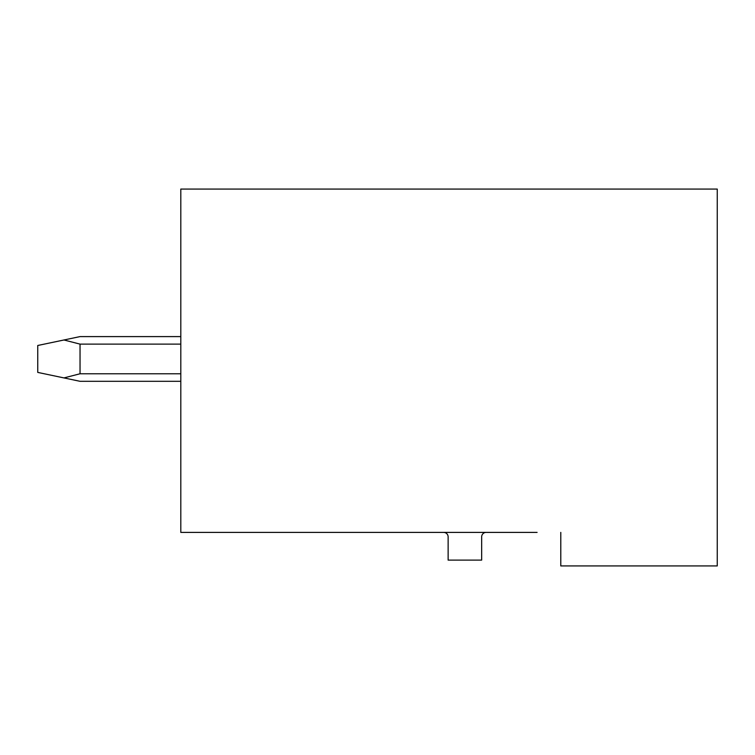 <?xml version="1.0" encoding="UTF-8"?>
<svg xmlns="http://www.w3.org/2000/svg" width="755" height="755" viewBox="0 0 755 755"><rect width="100%" height="100%" fill="white"/><g stroke="black" fill="none" stroke-linecap="round" stroke-linejoin="round"><path stroke-width="1.13" d="M560.786 532.398L560.786 565.929L717.25 565.929L717.25 189.071L180.804 189.071L180.804 532.398L537.098 532.398M443.666 532.398A4.473 4.473 0 0 1 448.13 536.871L448.13 560.116L481.662 560.116L481.662 536.871A4.473 4.473 0 0 1 486.135 532.398M180.804 381.303L80.039 381.303L63.949 377.915L80.039 373.772L180.804 373.772M180.804 336.598L80.039 336.598L63.949 339.986L80.039 344.12L80.039 373.772M63.949 339.986L37.75 345.488L37.75 372.404L63.949 377.915M180.804 344.12L80.039 344.12"/></g></svg>
